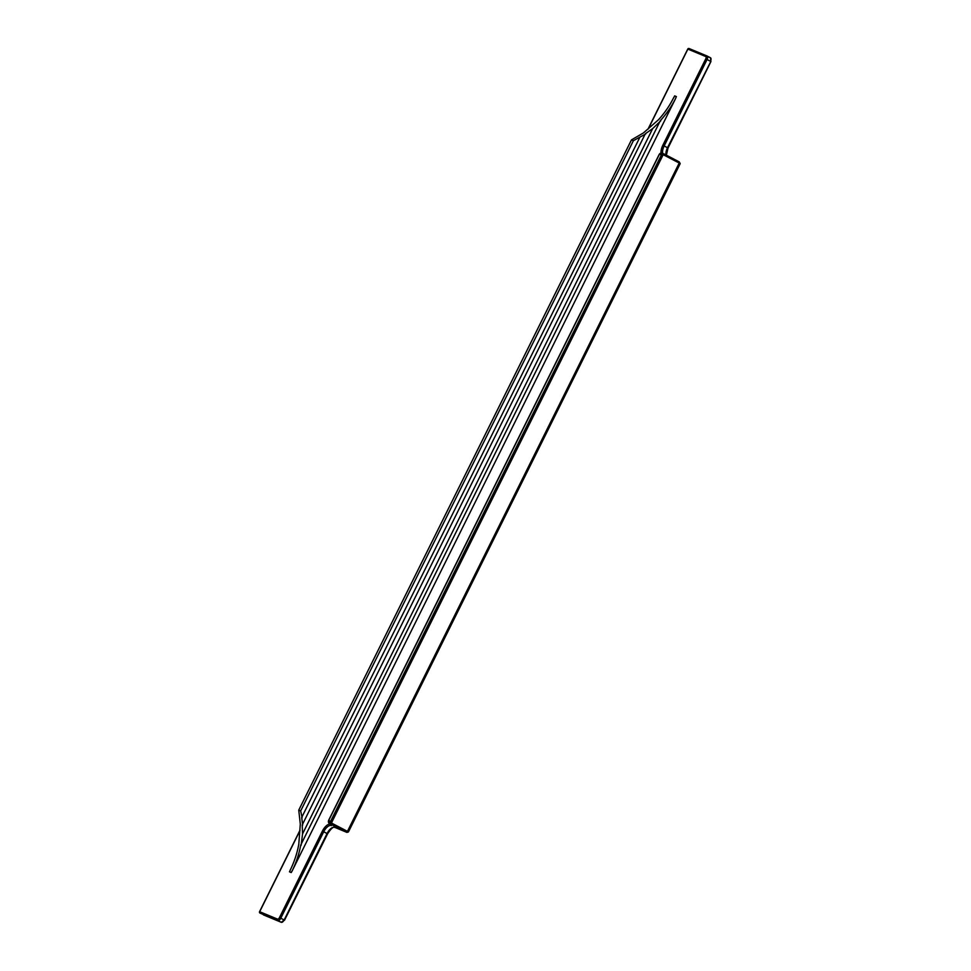 <?xml version="1.0" encoding="UTF-8"?>
<svg xmlns="http://www.w3.org/2000/svg" width="971" height="971" viewBox="0 0 971 971"><rect width="100%" height="100%" fill="white"/><g stroke="black" fill="none" stroke-linecap="round" stroke-linejoin="round"><path stroke-width="1.46" d="M676.399 96.602L676.411 96.602A86.82 76.102 -67.4 0 1 675.695 98.059L676.411 96.602L674.663 95.874A86.82 76.102 -67.4 0 1 673.959 97.331L673.862 97.294A86.82 76.102 -67.4 0 1 658.435 119.797L643.409 132.942L631.466 139.885L298.752 810.13L300.306 824.112L298.789 844.309A86.82 76.102 112.6 0 1 290.111 870.344L290.208 870.38A86.82 76.102 112.6 0 1 289.479 871.824L291.227 872.553L292.04 871.145A86.82 76.102 112.6 0 0 300.719 845.11L660.365 120.598A86.82 76.102 -67.4 0 0 675.792 98.095L292.04 871.145M301.144 845.292L302.539 833.919L302.236 824.925L645.339 133.743L652.658 128.621L660.802 120.78M298.752 810.13L300.682 810.931L633.395 140.686L645.776 133.925M302.673 825.095L301.69 817.473L639.573 137.858M633.395 140.686L631.466 139.885M289.492 871.824L291.215 872.541A86.82 76.102 112.6 0 0 291.943 871.096M302.539 833.919L652.658 128.621M302.115 817.655L300.682 810.931M648.276 128.9L687.881 49.108L705.735 56.524A2.173 1.044 117.5 0 1 705.735 58.879L662.817 145.322A9.771 4.685 -62.5 0 0 661.069 152.945M259.67 911.745L299.954 830.593M299.99 830.229L259.56 911.66A1.08 1.08 0 0 0 260.034 913.104L260.034 913.104A1.08 0.947 112.6 0 1 259.694 911.708L277.536 919.124A2.173 1.044 -62.5 0 0 279.466 917.583L322.384 831.127A9.771 4.685 -62.5 0 1 330.613 824.051M334.934 827.413A1.08 0.947 -67.4 0 1 334.801 827.365L340.59 829.404L331.305 824.209L346.853 832.378L334.801 827.365A8.678 4.163 -62.5 0 0 327.081 833.531L284.163 919.986L280.789 918.226L323.707 831.771L322.384 831.127M328.635 820.616L330.577 821.381L661.372 155.008L659.443 154.207A2.173 1.906 -67.4 0 1 662.088 153.151L663.751 153.843M340.724 829.355L329.351 823.396A2.173 1.906 112.6 0 1 328.647 820.58L659.418 154.243M329.351 823.396L328.526 820.544L659.309 154.171L661.955 153.09L663.885 153.891A2.173 1.906 -67.4 0 0 661.372 155.008L662.695 155.651L331.9 822.024A1.08 0.947 112.6 0 0 332.264 823.432L347.46 831.358L679.215 163.043L664.018 155.117L664.018 153.952A2.173 1.906 -67.4 0 0 663.885 153.891L679.239 161.89L664.043 153.964M662.695 155.651A1.08 0.947 -67.4 0 1 664.018 155.117M331.026 824.27A1.08 0.947 -67.4 0 0 331.427 825.605A8.678 4.163 -62.5 0 0 323.707 831.771L327.579 833.81L284.527 920.217M331.9 822.024L330.577 821.381A2.173 1.906 112.6 0 0 331.305 824.209L332.264 823.432M679.215 163.043L680.198 163.614L679.239 161.89L679.215 163.043M346.501 832.135L347.46 831.358L348.443 831.929L680.198 163.614M348.443 831.929L346.926 832.402A1.08 0.947 -67.4 0 1 346.853 832.378M710.796 61.513L667.514 147.726L664.14 145.966L707.058 59.51L705.735 58.879M667.878 147.968L667.514 147.726A8.678 4.163 -62.5 0 0 666.045 155.008M327.445 833.773L327.579 833.81C333.696 824.573 334.4 827.947 334.861 827.389L346.926 832.402M259.997 913.08L281.274 922.292A3.253 1.566 -62.5 0 0 284.163 919.986L281.335 922.329A1.08 0.947 112.6 0 1 281.274 922.292L277.9 920.532A3.253 1.566 -62.5 0 0 280.789 918.226L279.466 917.583M263.408 914.864L263.396 914.852A1.08 1.08 0 0 0 263.493 914.913A1.08 0.947 112.6 0 1 263.432 914.876L277.9 920.532A1.08 0.947 112.6 0 1 277.536 919.124M707.179 56.063L710.432 57.762A3.253 1.566 117.5 0 1 710.493 57.787A3.253 1.566 117.5 0 1 710.432 61.27L707.058 59.51A3.253 1.566 117.5 0 0 707.119 56.027A3.253 1.566 117.5 0 0 707.058 56.002A1.08 0.947 112.6 0 0 705.735 56.524M687.869 49.145L687.881 49.108A1.08 0.947 112.6 0 1 689.216 48.586L706.924 55.942M662.817 145.322L664.14 145.966A8.678 4.163 -62.5 0 0 662.708 153.394M281.335 922.329L263.493 914.913A1.08 0.947 112.6 0 0 263.566 914.937M648.009 129.131L687.759 49.072A1.08 1.08 0 0 1 689.143 48.55L710.493 57.787L710.93 61.561L668.012 148.017L666.385 155.178"/></g></svg>
